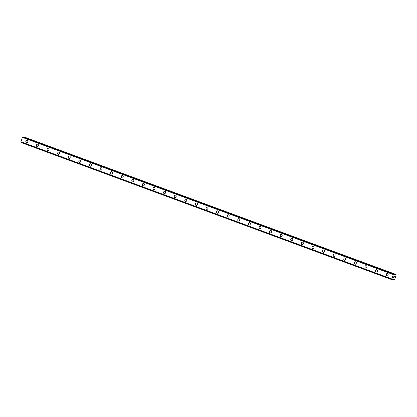 <?xml version="1.0" encoding="UTF-8"?>
<svg xmlns="http://www.w3.org/2000/svg" width="417" height="417" viewBox="0 0 417 417"><rect width="100%" height="100%" fill="white"/><g stroke="black" fill="none" stroke-linecap="round" stroke-linejoin="round"><path stroke-width="0.63" d="M26.568 142.708A1.241 0.985 103.3 0 1 27.23 140.315A1.241 0.985 103.3 0 1 26.474 142.682A1.241 0.985 103.3 0 1 27.136 140.289M37.165 146.628A1.241 0.985 103.3 0 1 37.827 144.235A1.241 0.985 103.3 0 1 37.071 146.602A1.241 0.985 103.3 0 1 37.733 144.209M47.762 150.547A1.241 0.985 103.3 0 1 48.424 148.155A1.241 0.985 103.3 0 1 47.668 150.516A1.241 0.985 103.3 0 1 48.33 148.129M58.359 154.467A1.241 0.985 103.3 0 1 59.021 152.075A1.241 0.985 103.3 0 1 58.265 154.436A1.241 0.985 103.3 0 1 58.927 152.049M68.956 158.387A1.241 0.985 103.3 0 1 69.618 155.994A1.241 0.985 103.3 0 1 68.862 158.356A1.241 0.985 103.3 0 1 69.524 155.968M79.553 162.307A1.241 0.985 103.3 0 1 80.215 159.914A1.241 0.985 103.3 0 1 79.459 162.276A1.241 0.985 103.3 0 1 80.121 159.883M90.15 166.227A1.241 0.985 103.3 0 1 90.812 163.834A1.241 0.985 103.3 0 1 90.056 166.195A1.241 0.985 103.3 0 1 90.718 163.803M100.747 170.141A1.241 0.985 103.3 0 1 101.409 167.754A1.241 0.985 103.3 0 1 100.653 170.115A1.241 0.985 103.3 0 1 101.315 167.723M111.344 174.061A1.241 0.985 103.3 0 1 112.006 171.674A1.241 0.985 103.3 0 1 111.25 174.035A1.241 0.985 103.3 0 1 111.912 171.642M121.941 177.981A1.241 0.985 103.3 0 1 122.603 175.588A1.241 0.985 103.3 0 1 121.847 177.955A1.241 0.985 103.3 0 1 122.509 175.562M132.538 181.901A1.241 0.985 103.3 0 1 133.2 179.508A1.241 0.985 103.3 0 1 132.444 181.875A1.241 0.985 103.3 0 1 133.106 179.482M143.135 185.82A1.241 0.985 103.3 0 1 143.797 183.428A1.241 0.985 103.3 0 1 143.041 185.794A1.241 0.985 103.3 0 1 143.703 183.402M153.732 189.74A1.241 0.985 103.3 0 1 154.394 187.348A1.241 0.985 103.3 0 1 153.638 189.714A1.241 0.985 103.3 0 1 154.3 187.322M164.329 193.66A1.241 0.985 103.3 0 1 164.991 191.267A1.241 0.985 103.3 0 1 164.235 193.634A1.241 0.985 103.3 0 1 164.897 191.241M174.926 197.58A1.241 0.985 103.3 0 1 175.588 195.187A1.241 0.985 103.3 0 1 174.832 197.554A1.241 0.985 103.3 0 1 175.494 195.161M185.523 201.5A1.241 0.985 103.3 0 1 186.185 199.107A1.241 0.985 103.3 0 1 185.429 201.468A1.241 0.985 103.3 0 1 186.091 199.081M196.12 205.419A1.241 0.985 103.3 0 1 196.782 203.027A1.241 0.985 103.3 0 1 196.026 205.388A1.241 0.985 103.3 0 1 196.688 203.001M206.717 209.339A1.241 0.985 103.3 0 1 207.379 206.947A1.241 0.985 103.3 0 1 206.623 209.308A1.241 0.985 103.3 0 1 207.285 206.921M217.314 213.259A1.241 0.985 103.3 0 1 217.976 210.866A1.241 0.985 103.3 0 1 217.221 213.228A1.241 0.985 103.3 0 1 217.882 210.835M227.911 217.179A1.241 0.985 103.3 0 1 228.573 214.786A1.241 0.985 103.3 0 1 227.818 217.148A1.241 0.985 103.3 0 1 228.48 214.755M238.508 221.093A1.241 0.985 103.3 0 1 239.17 218.706A1.241 0.985 103.3 0 1 238.415 221.067A1.241 0.985 103.3 0 1 239.077 218.675M249.105 225.013A1.241 0.985 103.3 0 1 249.767 222.626A1.241 0.985 103.3 0 1 249.012 224.987A1.241 0.985 103.3 0 1 249.674 222.595M259.702 228.933A1.241 0.985 103.3 0 1 260.364 226.546A1.241 0.985 103.3 0 1 259.609 228.907A1.241 0.985 103.3 0 1 260.271 226.514M270.299 232.853A1.241 0.985 103.3 0 1 270.961 230.46A1.241 0.985 103.3 0 1 270.206 232.827A1.241 0.985 103.3 0 1 270.868 230.434M280.896 236.773A1.241 0.985 103.3 0 1 281.558 234.38A1.241 0.985 103.3 0 1 280.803 236.747A1.241 0.985 103.3 0 1 281.465 234.354M291.493 240.692A1.241 0.985 103.3 0 1 292.155 238.3A1.241 0.985 103.3 0 1 291.4 240.666A1.241 0.985 103.3 0 1 292.062 238.274M302.09 244.612A1.241 0.985 103.3 0 1 302.752 242.22A1.241 0.985 103.3 0 1 301.997 244.586A1.241 0.985 103.3 0 1 302.659 242.194M312.687 248.532A1.241 0.985 103.3 0 1 313.349 246.139A1.241 0.985 103.3 0 1 312.594 248.506A1.241 0.985 103.3 0 1 313.256 246.113M323.284 252.452A1.241 0.985 103.3 0 1 323.946 250.059A1.241 0.985 103.3 0 1 323.191 252.426A1.241 0.985 103.3 0 1 323.853 250.033M333.881 256.372A1.241 0.985 103.3 0 1 334.543 253.979A1.241 0.985 103.3 0 1 333.788 256.34A1.241 0.985 103.3 0 1 334.45 253.953M344.478 260.291A1.241 0.985 103.3 0 1 345.14 257.899A1.241 0.985 103.3 0 1 344.385 260.26A1.241 0.985 103.3 0 1 345.047 257.873M355.076 264.211A1.241 0.985 103.3 0 1 355.737 261.819A1.241 0.985 103.3 0 1 354.982 264.18A1.241 0.985 103.3 0 1 355.644 261.793M365.673 268.131A1.241 0.985 103.3 0 1 366.334 265.738A1.241 0.985 103.3 0 1 365.579 268.1A1.241 0.985 103.3 0 1 366.241 265.707M376.27 272.051A1.241 0.985 103.3 0 1 376.932 269.658A1.241 0.985 103.3 0 1 376.176 272.02A1.241 0.985 103.3 0 1 376.838 269.627M386.867 275.965A1.241 0.985 103.3 0 1 387.529 273.578A1.241 0.985 103.3 0 1 386.773 275.939A1.241 0.985 103.3 0 1 387.435 273.547M393.45 277.623L393.601 277.154L393.45 277.623M393.94 277.738L394.091 277.269L393.961 277.805L393.393 277.675L393.601 277.154M393.393 277.675L393.961 277.805L394.128 277.279M393.789 276.805L394.013 276.289M394.117 276.502L394.232 276.831L394.117 276.502M394.232 276.831L394.388 276.335L394.232 276.831M394.388 276.335L394.227 276.971L393.992 276.351L393.773 276.695L394.029 276.403M394.227 276.966L394.425 276.341M393.502 279.317L392.731 279.348A0.438 0.266 -69.7 0 0 392.324 279.718L391.97 279.635A0.438 0.266 -69.7 0 0 391.824 279.15L393.356 274.35A0.438 0.266 -69.7 0 0 393.768 274L394.122 274.084A0.438 0.266 -69.7 0 0 394.253 274.579L394.763 274.996L395.608 274.376L396.15 274.86L394.529 279.937L393.768 280.115L393.502 279.317L393.012 279.135M394.107 274.021L22.872 136.818A0.438 0.266 -69.7 0 1 22.466 137.172L393.356 274.35L22.461 137.167L20.923 141.973L391.813 279.15L20.923 141.973M21.006 142.004A0.438 0.266 -69.7 0 1 21.074 142.458L391.98 279.692L21.09 142.515M396.072 274.485L24.499 137.318M394.101 274.021L23.206 136.844M393.148 274.516L22.257 137.339M391.745 278.921L20.85 141.738M395.608 274.376L24.712 137.198M395.472 274.422L24.577 137.245M394.899 274.944L394.305 274.725M394.763 274.996L394.336 274.834M393.815 273.953L22.925 136.776M393.768 274L22.872 136.818M393.325 274.36L22.429 137.177M391.803 279.129L20.907 141.952M391.97 279.635L21.074 142.458M393.69 280.016L392.402 279.541"/></g></svg>
